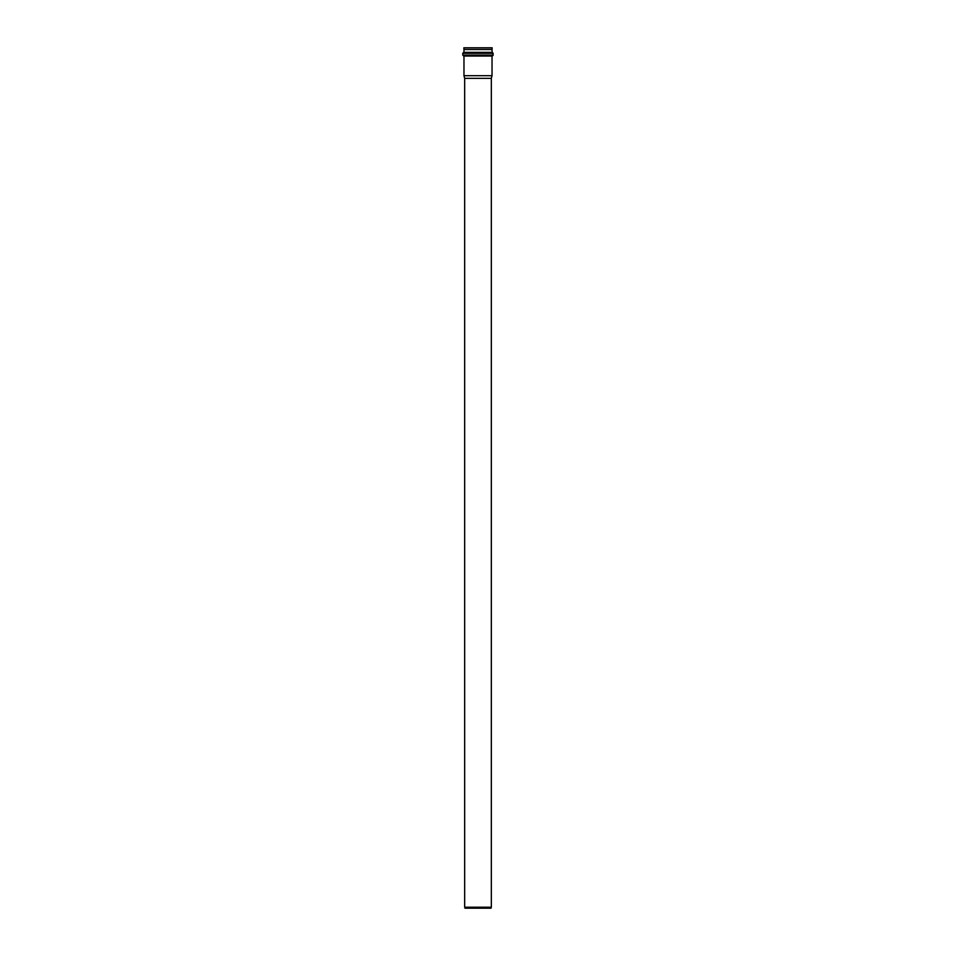 <?xml version="1.0" encoding="UTF-8"?>
<svg xmlns="http://www.w3.org/2000/svg" width="956" height="956" viewBox="0 0 956 956"><rect width="100%" height="100%" fill="white"/><g stroke="black" fill="none" stroke-linecap="round" stroke-linejoin="round"><path stroke-width="1.43" d="M464.676 907.196L464.951 908.2L491.049 908.2L491.324 907.196L464.676 907.196L464.676 78.332L491.324 78.332L491.324 907.196M464.676 78.332L463.971 75.691L492.029 75.691L491.324 78.332M463.971 75.691L463.971 56.046L492.029 56.046L492.029 75.691M493.236 55.125L462.764 55.125L463.6 55.962L492.4 55.962L493.236 55.125L492.4 52.461L463.6 52.461L462.764 53.297L493.236 53.297M492.029 52.377L463.971 52.377L463.971 49.497L492.029 49.497L492.113 52.461M463.971 49.497L463.827 47.8L492.173 47.8L492.029 49.497M462.764 55.125L462.764 53.297"/></g></svg>
